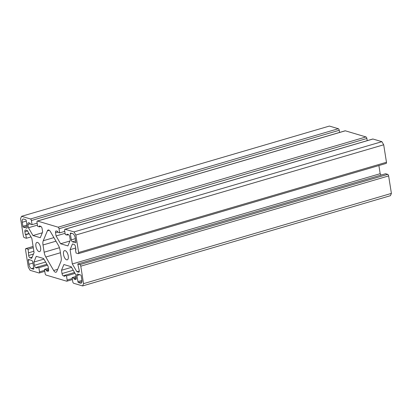 <?xml version="1.0" encoding="UTF-8"?>
<svg xmlns="http://www.w3.org/2000/svg" width="412" height="412" viewBox="0 0 412 412"><rect width="100%" height="100%" fill="white"/><g stroke="black" fill="none" stroke-linecap="round" stroke-linejoin="round"><path stroke-width="0.62" d="M68.243 255.929A4.805 2.142 -106.3 0 0 64.54 250.62A4.805 2.142 -106.3 0 0 63.541 254.534A4.805 2.142 -106.3 0 0 67.244 259.838A4.805 2.142 -106.3 0 0 68.243 255.929M40.613 247.715A4.805 2.142 -106.3 0 0 36.91 242.405A4.805 2.142 -106.3 0 0 35.911 246.314A4.805 2.142 -106.3 0 0 39.614 251.624A4.805 2.142 -106.3 0 0 40.613 247.715M47.385 230.818L43.25 240.737A6.705 2.992 -106.3 0 0 43.008 244.986L44.151 252.211A6.705 2.992 -106.3 0 0 45.83 257.031L53.668 270.514A4.481 1.998 -106.3 0 0 56.001 272.244A4.481 1.998 -106.3 0 0 56.774 271.436L60.904 261.517A6.705 2.992 -106.3 0 0 61.146 257.263L60.003 250.038A6.705 2.992 -106.3 0 0 58.324 245.217L50.485 231.74A4.481 1.998 -106.3 0 0 48.153 230.009A4.481 1.998 -106.3 0 0 47.385 230.818L49.239 230.272M26.589 228.181A1.792 0.798 -106.3 0 0 26.821 228.186A1.792 0.798 -106.3 0 0 27.197 226.729L26.229 220.636A0.891 0.397 -106.3 0 0 25.662 219.658L23.602 219.045A3.95 1.761 -106.3 0 0 23.087 219.035A3.95 1.761 -106.3 0 0 22.269 222.253L22.902 226.276A0.891 0.397 -106.3 0 0 23.474 227.254L27.017 228.057M80.551 283.198A3.95 1.761 -106.3 0 0 81.066 283.214A3.95 1.761 -106.3 0 0 81.885 279.995L81.246 275.973A0.891 0.397 -106.3 0 0 80.68 274.989L77.564 274.062A1.792 0.798 -106.3 0 0 77.332 274.057A1.792 0.798 -106.3 0 0 76.956 275.52L77.925 281.607A0.891 0.397 -106.3 0 0 78.491 282.591L80.551 283.198L81.488 282.926M28.279 260.219L28.917 264.247A3.95 1.761 -106.3 0 0 31.451 268.603L33.511 269.211A0.891 0.397 -106.3 0 0 33.624 269.216A0.891 0.397 -106.3 0 0 33.81 268.49L32.847 262.403A1.792 0.798 -106.3 0 0 31.698 260.425L28.582 259.498A0.891 0.397 -106.3 0 0 28.464 259.498A0.891 0.397 -106.3 0 0 28.279 260.219L29.654 259.817M70.344 233.753L71.307 239.846A1.792 0.798 -106.3 0 0 72.455 241.818L75.571 242.745A0.891 0.397 -106.3 0 0 75.69 242.75A0.891 0.397 -106.3 0 0 75.87 242.024L75.236 238.002A3.95 1.761 -106.3 0 0 72.703 233.645L70.643 233.032A0.891 0.397 -106.3 0 0 70.529 233.032A0.891 0.397 -106.3 0 0 70.344 233.753L71.719 233.352M40.943 226.44L39.48 226.868L39.331 225.936L40.778 226.368A2.117 0.942 73.7 0 1 42.132 228.701L42.652 231.971L40.268 237.703L32.965 235.535L28.438 227.743L27.918 224.473A2.117 0.942 -106.3 0 1 28.361 222.748A2.117 0.942 -106.3 0 1 28.634 222.758L30.081 223.186L30.231 224.118L32.048 224.658L31.394 220.528L339.241 130.28A1.411 0.628 -106.3 0 0 338.34 128.724L30.493 218.973A1.411 0.628 73.7 0 1 31.394 220.528M29.154 233.722L25.822 234.701L26.383 238.26L24.272 237.631A1.411 0.628 73.7 0 1 23.366 236.076L20.6 218.602L21.553 216.315L30.493 218.973M25.822 234.701L25.343 234.557L24.895 231.729A2.117 0.942 73.7 0 1 25.338 230.009A2.117 0.942 73.7 0 1 25.611 230.014L27.285 230.514L31.817 238.301L34.072 252.571L31.688 258.303L30.014 257.804A2.117 0.942 -106.3 0 1 28.66 255.471L28.124 249.224L26.008 248.596L33.114 246.515M44.63 270.339L39.521 271.838A1.411 0.628 73.7 0 1 39.228 272.986A1.411 0.628 73.7 0 1 39.047 272.981L30.107 270.323L28.299 267.213L25.534 249.739A1.411 0.628 73.7 0 1 25.827 248.59A1.411 0.628 73.7 0 1 26.008 248.596M39.521 271.838L38.867 267.707L37.049 267.167L37.193 268.094L35.746 267.666A2.117 0.942 73.7 0 1 34.392 265.333L33.872 262.058L36.261 256.326L43.559 258.499L48.086 266.286L48.606 269.556A2.117 0.942 -106.3 0 1 48.163 271.281A2.117 0.942 -106.3 0 1 47.89 271.276L46.443 270.844L46.299 269.917L44.475 269.371L45.129 273.506A1.411 0.628 73.7 0 0 46.036 275.062L66.672 281.195A1.411 0.628 -106.3 0 0 66.857 281.2A1.411 0.628 -106.3 0 0 67.151 280.052L72.255 278.553M74.541 272.487L64.674 275.381L66.497 275.922L67.151 280.052M64.674 275.381L64.823 276.308L63.376 275.88A2.117 0.942 73.7 0 1 62.016 273.547L61.501 270.272L63.886 264.54L71.188 266.713L75.715 274.5L76.23 277.77A2.117 0.942 -106.3 0 1 75.793 279.496A2.117 0.942 -106.3 0 1 75.52 279.491L74.072 279.058L73.923 278.131L72.105 277.59L72.759 281.72A1.411 0.628 -106.3 0 0 73.66 283.276L82.601 285.933L390.447 195.685L391.4 193.398L388.634 175.924L80.788 266.173L83.554 283.641L82.601 285.933M80.788 266.173A1.411 0.628 -106.3 0 0 79.882 264.612L387.728 174.369A1.411 0.628 73.7 0 1 388.634 175.924M75.901 249.337L75.468 249.461L75.942 249.605L75.494 246.778A2.117 0.942 -106.3 0 0 74.139 244.445L72.466 243.945L70.076 249.677L72.337 263.948L76.869 271.735L78.543 272.234A2.117 0.942 73.7 0 0 78.816 272.239A2.117 0.942 73.7 0 0 79.253 270.514L77.77 263.984L79.882 264.612M75.468 249.461L76.029 253.02L78.146 253.648A1.411 0.628 -106.3 0 0 78.326 253.653A1.411 0.628 -106.3 0 0 78.62 252.505L386.466 162.261A1.411 0.628 73.7 0 1 386.173 163.41L78.326 253.653M65.106 229.263A1.411 0.628 -106.3 0 0 64.926 229.257L372.772 139.014A1.411 0.628 73.7 0 1 372.953 139.019L65.106 229.263L74.047 231.92L75.854 235.031L78.62 252.505M64.926 229.257A1.411 0.628 -106.3 0 0 64.633 230.411L65.287 234.541L67.105 235.082L66.96 234.15L68.402 234.583A2.117 0.942 73.7 0 1 69.762 236.915L70.282 240.186L67.892 245.918L60.595 243.75L56.068 235.958L55.548 232.687A2.117 0.942 -106.3 0 1 55.986 230.962A2.117 0.942 -106.3 0 1 56.264 230.972L57.711 231.4L57.855 232.332L59.678 232.873L59.024 228.742A1.411 0.628 -106.3 0 0 58.118 227.187L365.964 136.939A1.411 0.628 73.7 0 1 366.871 138.494L367.21 140.647M39.48 226.868L37.657 226.327L37.003 222.192A1.411 0.628 73.7 0 1 37.296 221.043A1.411 0.628 73.7 0 1 37.482 221.048L58.118 227.187M339.581 132.427L339.241 130.28M37.482 221.048L345.328 130.805A1.411 0.628 -106.3 0 0 345.143 130.8L37.296 221.043M345.328 130.805L365.964 136.939M372.953 139.019L381.893 141.677L383.701 144.787L386.466 162.261M378.891 165.542L380.183 173.699L380.997 175.095M77.77 263.984L385.617 173.74L387.728 174.369M21.553 216.315L329.399 126.067L338.34 128.724M83.554 283.641L391.4 193.398M74.047 231.92L381.893 141.677M75.854 235.031L383.701 144.787M76.282 278.414L74.072 279.058M76.184 277.467L73.923 278.131M76.019 276.437L72.105 277.59M75.077 273.403L66.497 275.922M71.544 267.331L61.501 270.272M68.567 234.655L67.105 235.082M69.937 241.01L60.595 243.75M65.091 233.316L56.068 235.958M64.782 231.374L59.678 232.873M79.305 271.019L76.869 271.735M380.183 173.699L72.337 263.948M75.695 248.029L70.076 249.677M33.305 247.705L28.124 249.224M33.866 251.263L28.686 252.783M29.015 233.486L25.343 234.557M31.003 236.905L26.383 238.26M37.157 223.16L32.048 224.658M37.466 225.101L28.438 227.743M42.312 232.795L32.965 235.535M48.395 268.222L44.475 269.371M48.559 269.252L46.299 269.917M48.652 270.2L46.443 270.844M43.919 259.117L33.872 262.058M46.916 264.272L37.049 267.167M47.452 265.189L38.867 267.707M72.455 241.818L75.69 240.871M71.307 239.846L75.339 238.661M31.451 268.603L33.722 267.934M28.917 264.247L32.95 263.062M78.491 282.591L81.957 281.576M77.925 281.607L81.942 280.428M76.956 275.52L79.727 274.706M23.474 227.254L27.11 226.188M22.902 226.276L26.934 225.091M22.269 222.253L26.301 221.069M53.668 270.514L57.639 269.35M45.83 257.031L60.43 252.752M44.151 252.211L59.436 247.73M43.008 244.986L55.975 241.185M43.25 240.737L53.9 237.616M76.019 279.341L75.52 279.491M64.694 275.494L63.376 275.88M73.248 270.257L62.016 273.547M57.809 232.023L55.548 232.687M366.871 138.494L59.024 228.742M79.042 272.085L78.543 272.234M33.454 254.065L28.66 255.471M32.157 257.176L30.014 257.804M27.542 230.957L24.895 231.729M30.179 223.809L27.918 224.473M48.395 271.127L47.89 271.276M45.619 262.042L34.392 265.333M37.065 267.28L35.746 267.666M72.419 279.573L66.857 281.2M33.109 246.458L25.827 248.59M44.79 271.353L39.228 272.986"/></g></svg>
